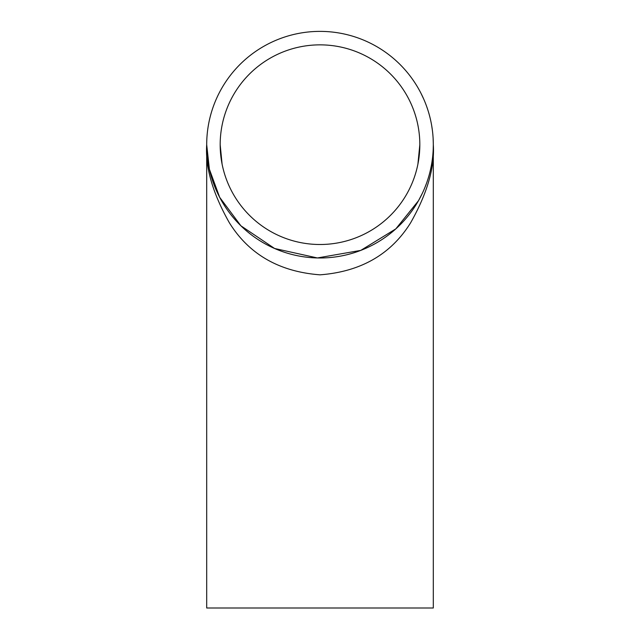 <?xml version="1.0" encoding="UTF-8"?>
<svg xmlns="http://www.w3.org/2000/svg" width="640" height="640" viewBox="0 0 640 640"><rect width="100%" height="100%" fill="white"/><g stroke="black" fill="none" stroke-linecap="round" stroke-linejoin="round"><path stroke-width="0.96" d="M433.304 145.408L433.304 144.68A113.304 113.304 0 0 1 263.352 242.808A113.304 113.304 0 0 1 263.352 46.56A113.304 113.304 0 0 1 433.304 144.68C434.816 167.304 427.264 193.336 410.64 222.768C390.968 254.36 360.752 271.712 320 274.832C279.248 271.712 249.032 254.36 229.36 222.768C212.736 193.336 205.184 167.304 206.696 144.68L209.392 169.24L219.672 197.32L240.888 225.792L274.584 248.48L317.392 257.952L360.776 250.392L395.816 228.88L418.48 200.712M418.552 200.584L422.32 193.344M424.064 189.496L424.52 188.424M426.52 183.288L424.656 188.096M424.696 188L425.176 186.808M427.208 181.336L428.248 178.144M429.384 174.224L429.984 171.888M430.44 169.984L431.504 164.8L430.44 169.984M431.832 162.896L432.4 158.92M432.256 160.048L432.472 158.384M432.504 158.12L432.584 157.408M432.808 155.24L433.016 152.696M425.576 185.808L425.088 187.032M426.056 184.552L425.872 185.032M425.616 185.712L425.416 186.216M431.92 162.32L431.192 166.456M430.8 168.368L429.848 172.456M432.536 157.856L432.072 161.312M432.44 158.64L432.368 159.176M432.288 159.808L432.12 161M433.304 145.264L433.216 149.184M433.296 145.76L433.288 146.496M433.24 148.48L433.224 148.936M433.176 150.112L433.032 152.552M433.208 139.984L433.304 144.096M433.032 136.816L433.136 138.608M432.512 131.296A113.304 113.304 0 0 1 432.928 135.504M431.736 125.928L431.824 126.456M431.672 125.512L432.408 130.488M426.368 105.664L426.552 106.168M426.6 106.28L427.872 110.016M421.8 94.944L422.328 96.032M422.408 96.216L422.76 96.952M421.064 93.456L423.712 99.064M418.904 89.408L419.816 91.064M419.824 144.68A99.824 99.824 0 0 1 270.088 231.128A99.824 99.824 0 0 1 270.088 58.232A99.824 99.824 0 0 1 419.824 144.68L417.904 164.16M206.696 144.68L206.696 608L433.304 608L433.304 144.68M419.68 90.816L420.152 91.696M426.224 105.264L426.608 106.312M433.12 138.272L433.28 142.64M426.072 184.52L425.896 184.976M222.096 164.16L220.176 144.68"/></g></svg>
